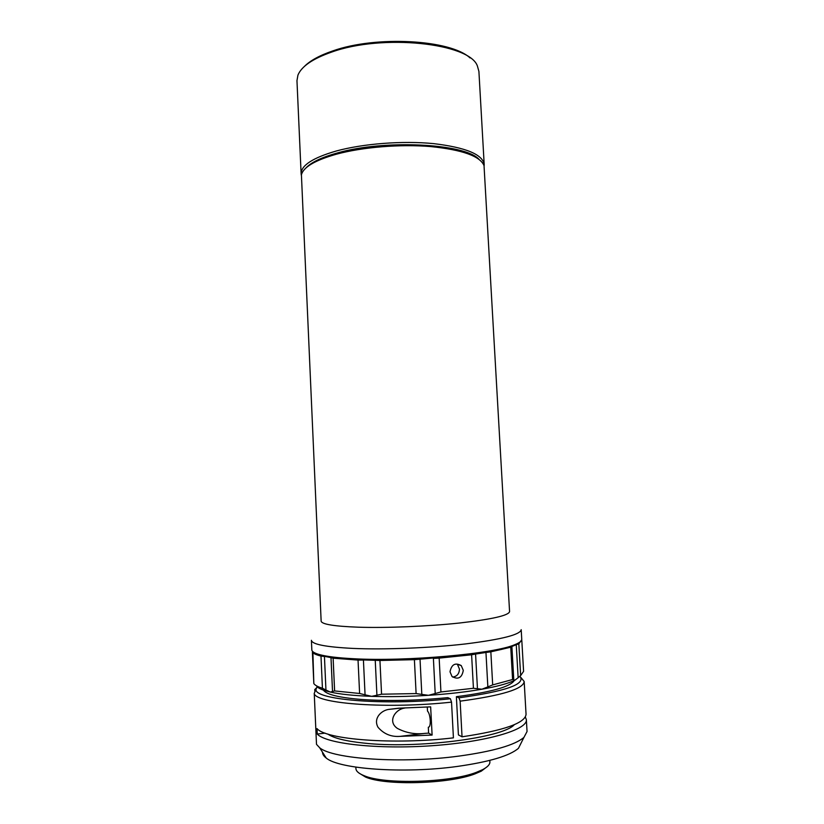 <?xml version="1.0" encoding="UTF-8"?>
<svg xmlns="http://www.w3.org/2000/svg" width="824" height="824" viewBox="0 0 824 824"><rect width="100%" height="100%" fill="white"/><g stroke="black" fill="none" stroke-linecap="round" stroke-linejoin="round"><path stroke-width="1.24" d="M487.375 766.526L481.257 771.182L475.17 773.798C449.348 784.026 385.168 785.839 365.526 777.042L358.893 772.994M355.844 767.144L355.917 768.617C356.071 771.212 358.77 773.551 364.023 775.652C384.077 784.623 449.966 782.759 476.385 772.325L482.627 769.647C487.612 767.031 490.033 764.425 489.899 761.84L489.817 760.398M322.503 752.209C322.493 754.217 323.729 756.154 326.211 758.018C338.705 769.049 403.502 773.87 457.032 766.475C489.25 761.912 509.726 755.845 518.461 748.285L521.489 742.249M316.498 744.34L319.661 747.749C332.556 758.976 401.659 763.838 458.762 756.123C493.102 751.375 514.825 745.133 523.93 737.398L527.051 731.527L526.361 719.661C527.865 729.642 487.159 741.868 432.291 745.699C377.464 749.613 325.892 743.732 317.25 734.05L317.013 728.571C325.449 739.53 393.759 744.958 453.416 737.851L451.531 702.13C388.475 709.021 317.631 703.912 314.263 693.839L316.498 744.34L314.263 693.839M404.8 708.063C395.345 709.124 387.187 721.453 397.343 728.375C406.005 732.927 415.255 734.586 425.112 733.35L428.614 733.133L428.315 727.242L429.098 726.974C429.994 725.944 430.386 723.74 430.252 720.361C429.901 715.757 428.974 712.657 427.491 711.04L427.285 707.074M317.178 686.753L316.251 688.71C311.019 699.504 383.469 706.024 450.378 698.762L447.834 697.64C416.45 700.668 387.599 701.276 361.283 699.452C338.952 697.588 326.335 694.488 323.43 690.151M514.341 724.656C503.217 737.892 415.801 749.129 363.332 743.032C345.256 741.064 333.421 738.077 327.839 734.05M514.279 680.521C510.417 686.763 491.114 692.16 456.383 696.692L458.412 734.905L462.037 736.8C504.02 730.548 525.351 723.039 526.052 714.284L524.177 681.51C523.394 688.977 502.053 695.528 460.142 701.162L462.037 736.8M461.244 665.586L463.294 670.375C461.914 677.864 458.165 679.913 452.036 676.514L450.007 671.797C451.511 664.422 455.26 662.352 461.244 665.586L457.423 664.329L459.452 669.078C459.236 673.857 456.97 676.514 452.634 677.05M475.572 654.06L477.457 688.72L473.429 688.277L471.606 654.792L475.376 654.091L419.684 659.231L375.487 660.292L353.99 659.694L331.042 657.645L320.32 655.513C316.694 654.483 314.408 653.35 313.45 652.134M363.425 660.076L365.063 694.817L371.676 696.342L376.918 695.219L375.239 660.292M492.68 684.909L512.579 679.522L510.746 647.211L490.847 651.836L492.68 684.909L487.849 686.897L485.954 652.474M353.249 658.716C405.985 661.806 494.956 653.741 514.938 644.615C519.594 642.741 521.87 640.959 521.746 639.269L521.201 629.68C520.449 634.645 501.816 639.403 465.313 643.956C430.046 648.014 384.18 649.806 352.765 648.406C325.758 647.025 311.977 644.317 311.41 640.299L311.832 649.899C311.925 651.588 314.397 653.133 319.248 654.524C326.314 656.501 337.655 657.892 353.249 658.716M520.366 641.69L516.494 644.584L511.889 646.48C505.967 648.539 497.449 650.517 486.315 652.412L475.376 654.091M358.656 627.208C386.889 628.073 427.821 626.394 459.359 623.037C492.062 619.288 508.799 615.476 509.572 611.583L484.028 165.624C480.145 156.158 462.367 149.814 430.674 146.569C400.237 144.025 362.436 147.125 336.367 154.212C314.933 160.32 303.284 167.21 301.419 174.873L321.144 621.131C321.679 624.283 334.183 626.312 358.656 627.208M478.919 159.238C464.973 143.52 384.406 139.287 337.304 152.976C321.504 157.374 311.019 162.41 305.838 168.075M301.337 175.306L301.121 173.761C301.141 165.387 312.842 157.806 336.223 151.019C363.219 143.613 402.781 140.585 433.702 143.633C465.817 147.486 482.648 154.438 484.193 164.491L484.121 165.974M484.193 164.491L478.909 71.42L477.395 65.992C469.711 43.136 382.46 33.619 331.567 52.118C312.76 58.71 301.553 66.373 297.948 75.087L296.959 80.639L301.121 173.761M304.386 66.435C310.205 60.595 319.568 55.455 332.494 51.016C376.084 35.319 450.749 39.676 470.071 57.958M510.746 647.211L511.889 646.48L513.774 679.738L512.579 679.522M486.315 652.412L490.847 651.836M514.619 644.976L516.257 644.625M516.494 644.584L518.832 643.884L520.655 675.587L518.142 677.719L516.257 644.698M521.695 639.815L518.832 643.884M324.44 656.501L325.943 690.028L322.421 688.246L320.989 656.069L324.141 656.44M312.873 651.691L313.831 683.58L312.389 652.155M320.989 656.069C316.437 654.936 313.584 653.669 312.451 652.289M365.063 694.817L359.604 693.478L358.038 660.076L363.044 660.055M331.042 657.645L333.123 658.191L334.606 690.934L332.525 691.48L330.991 657.634M358.038 660.076L333.123 658.191M420.024 659.21L421.816 694.395L416.11 693.571L414.4 659.664L419.684 659.231M375.487 660.292L379.936 660.488L381.563 694.21L376.918 695.219M414.4 659.664L379.936 660.488M433.764 658.355L439.161 658.119L440.933 691.964L435.206 693.53L433.393 658.376M471.606 654.792L439.161 658.119M518.142 677.719L514.835 680.253L513.774 679.738M520.655 675.587L523.59 671.333L521.808 640.33M313.831 683.58C314.953 685.218 317.683 686.732 322.029 688.122L322.421 688.246M325.943 690.028L330.414 692.088L332.525 691.48M334.606 690.934L359.604 693.478M381.563 694.21L416.11 693.571M477.457 688.72L481.916 689.214L487.849 686.897M421.816 694.395L428.47 695.312L435.206 693.53M514.835 680.253L513.197 681.005C506.451 683.961 496.027 686.691 481.916 689.214C466.291 691.954 448.472 693.983 428.47 695.312C408.405 696.589 389.474 696.929 371.676 696.342C354.073 695.703 340.322 694.282 330.414 692.088L324.666 690.564C320.155 689.101 317.415 687.515 316.426 685.784M440.933 691.964L473.429 688.277M460.142 701.162L458.968 697.815L456.383 696.692M450.378 698.762L451.531 702.13M325.15 733.133L317.25 734.05M525.341 717.004L526.361 719.661M400.052 736.368L432.106 735.07L430.653 706.858L398.662 708.197L388.362 709.454C380.822 710.772 373.128 718.662 378.062 727.324C383.871 734.019 391.204 737.037 400.052 736.368L425.112 733.35M520.902 677.472L524.177 681.51M458.968 697.815C505.998 691.305 526.289 684.116 519.851 676.216M314.181 693.52L316.251 688.71L315.396 688.967L315.468 690.491M428.614 733.133L432.106 735.07M315.396 688.967L316.54 687.772M365.526 777.042L364.023 775.652M326.211 758.018L319.661 747.749M513.98 645.697L514.938 644.615M320.32 655.513L319.248 654.524M517.627 643.41L517.657 643.966M513.197 681.005L513.846 680.284M324.666 690.564L322.029 688.122M388.362 709.454L399.805 708.176M518.461 748.285L523.93 737.398M314.768 689.451L314.861 691.563M481.257 771.182L482.627 769.647"/></g></svg>
